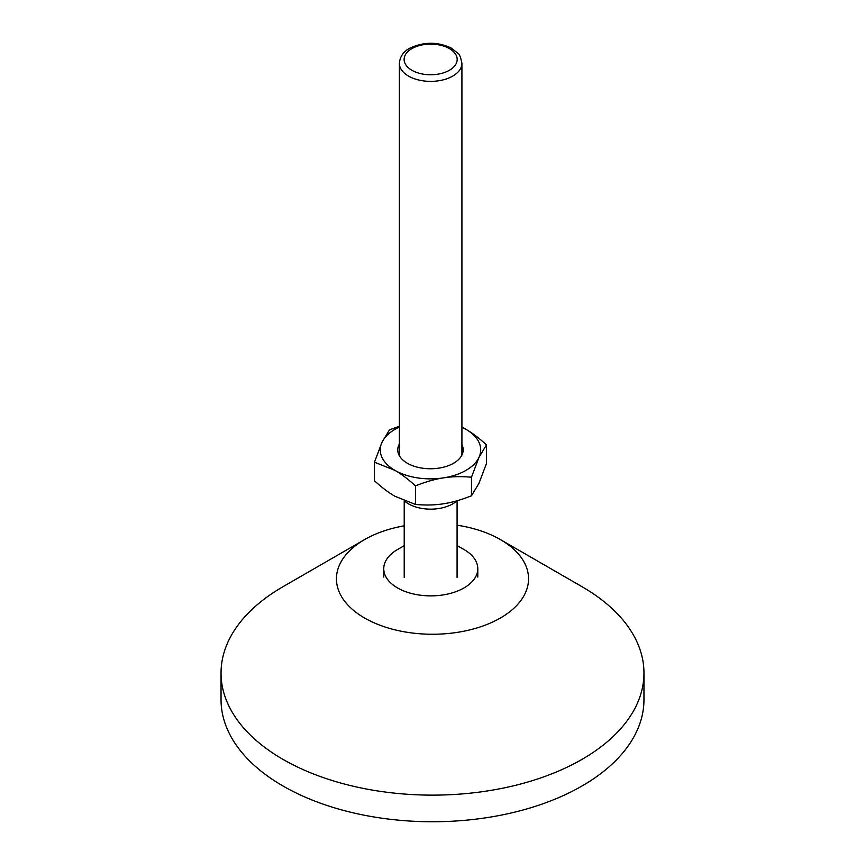<?xml version="1.0" encoding="UTF-8"?>
<svg xmlns="http://www.w3.org/2000/svg" width="865" height="865" viewBox="0 0 865 865"><rect width="100%" height="100%" fill="white"/><g stroke="black" fill="none" stroke-linecap="round" stroke-linejoin="round"><path stroke-width="1.3" d="M453.249 463.435A31.724 18.316 0 0 0 455.174 462.18L453.141 463.489M399.371 444.005A32.719 18.889 0 0 0 407.329 463.229A32.719 18.889 0 0 0 453.606 463.229A32.719 18.889 0 0 0 461.921 444.664M399.371 427.105A50.224 28.999 0 0 0 381.962 442.361A50.224 28.999 0 0 0 394.959 470.376A50.224 28.999 0 0 0 443.464 477.88A50.224 28.999 0 0 0 478.983 457.38A50.224 28.999 0 0 0 465.986 429.364A50.224 28.999 0 0 0 461.921 427.267M461.921 427.18L465.986 429.364C472.063 432.803 478.896 437.971 486.487 444.87L478.983 457.38L471.479 477.21C461.11 476.301 451.779 476.518 443.464 477.88C435.16 479.091 425.829 481.762 415.46 485.871C407.869 478.983 401.036 473.815 394.959 470.376L374.459 462.202L381.962 442.361L389.466 429.862L399.371 426.261M471.479 477.21L471.479 495.786L478.983 483.276L486.487 463.445L486.487 444.87M471.479 495.786C461.11 499.894 451.779 502.565 443.464 503.776C435.16 505.138 425.829 505.355 415.46 504.446L415.46 485.871M415.46 504.446L394.959 496.272C388.872 492.834 382.038 487.665 374.459 480.778L374.459 462.202M457.066 500.759A31.281 18.057 180 0 1 408.529 503.863A31.281 18.057 180 0 1 404.366 500.889M464.018 549.534L457.077 545.534L464.018 549.534A47.024 27.15 0 0 1 477.794 568.738A47.024 27.15 0 0 1 430.77 595.877A47.024 27.15 0 0 1 383.757 568.738A47.024 27.15 0 0 1 397.522 549.534L404.214 545.674M457.077 525.196A96.047 55.447 180 0 1 500.413 539.587L500.413 539.587A96.047 55.447 180 0 1 500.413 618.01A96.047 55.447 180 0 1 364.587 618.01A96.047 55.447 180 0 1 364.587 539.587A96.047 55.447 180 0 1 404.214 525.812M582.026 586.719L500.413 539.587L582.026 586.708A211.46 122.084 0 0 1 582.026 586.719A211.46 122.084 0 0 1 643.96 673.046L643.96 699.666A211.46 122.084 180 0 1 432.5 821.75A211.46 122.084 180 0 1 221.04 699.666L221.04 673.046A211.46 122.084 0 0 0 432.5 795.13A211.46 122.084 0 0 0 643.96 673.046M364.587 539.587L282.974 586.719A211.46 122.084 0 0 0 221.04 673.046M408.529 76.088A31.281 18.057 0 0 0 442.621 80.002A31.281 18.057 0 0 0 461.921 63.318C460.667 57.09 459.293 53.717 457.812 53.187L451.173 48.029C437.668 41.661 423.947 41.682 409.988 48.105C403.533 51.403 399.998 56.474 399.371 63.318A31.281 18.057 0 0 0 408.529 76.088M411.881 70.27A26.534 15.321 180 0 1 423.774 44.645A26.534 15.321 180 0 1 456.277 63.405A26.534 15.321 180 0 1 411.881 70.27M399.371 63.318L399.371 455.736M461.921 63.318L461.921 455.077M457.077 577.42L457.077 500.759M404.214 577.42L404.214 500.824M477.794 577.085L477.794 568.738M383.757 577.085L383.757 568.738"/></g></svg>
